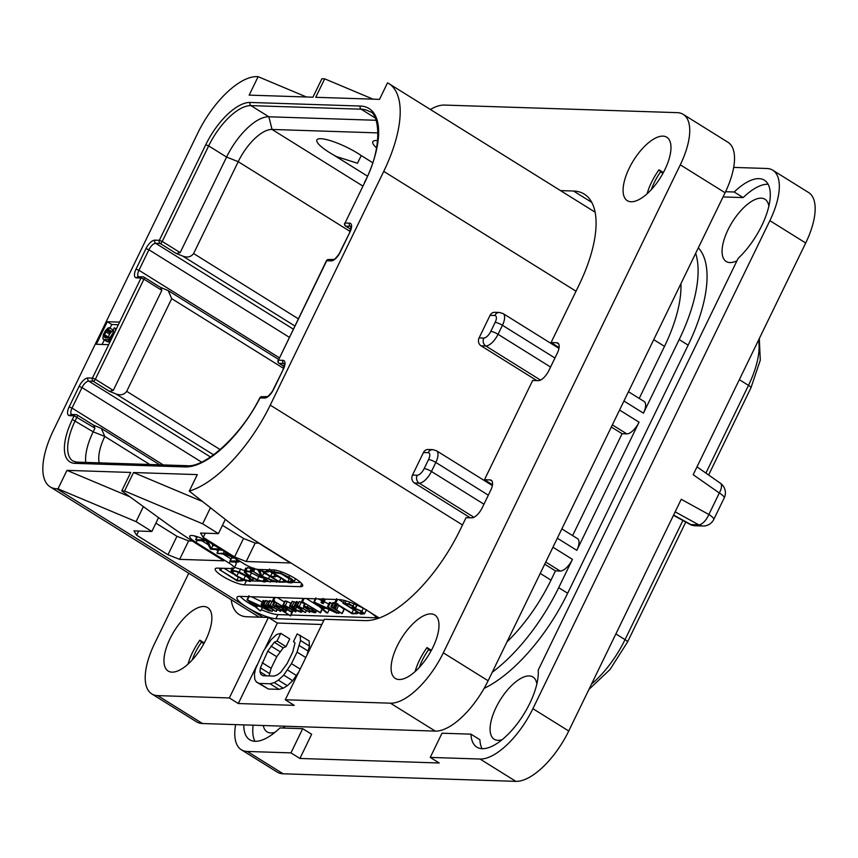 <?xml version="1.0" encoding="UTF-8"?>
<svg xmlns="http://www.w3.org/2000/svg" width="858" height="858" viewBox="0 0 858 858"><rect width="100%" height="100%" fill="white"/><g stroke="black" fill="none" stroke-linecap="round" stroke-linejoin="round"><path stroke-width="1.29" d="M293.747 609.309L301.008 612.29L301.887 611.722L294.798 609.448L295.849 608.751L294.155 606.831L289.672 605.566L292.235 601.286L290.176 606.552L293.747 609.309M240.208 596.364A23.348 5.073 -154.1 0 0 254.772 606.488M261.315 609.641A23.348 5.073 -154.1 0 0 277.885 614.596L288.578 614.95M376.759 617.814L291.044 615.025M273.992 601.994L269.594 600.804M269.219 601.565L265.422 600.589L263.438 604.697L265.036 606.724L261.089 604.643L271.31 611.121L267.449 608.225C265.197 606.467 264.35 605.469 264.929 605.233L275.354 611.143L271.707 608.365C269.455 606.617 268.618 605.619 269.176 605.373L280.244 611.153L270.163 605.212L267.632 604.836L269.627 600.739M265.036 601.383L263.084 600.546L261.089 604.643M262.344 602.048L251.383 596.728M290.465 615.872L284.105 611.657L285.424 611.969L285.585 610.499L281.553 607.282L276.008 604.944L277.295 607.41L272.79 604.836L290.465 615.872L292.052 611.271M291.248 603.592L287.28 601.49L285.253 600.932L285.071 601.726M284.427 601.994L277.338 597.576M296.149 602.724L292.235 601.286M305.287 604.129L299.356 601.512L296.836 605.78L298.659 608L294.584 605.641L304.751 612.29L298.777 607.453L298.412 606.349L309.513 612.108L297.372 605.619L299.356 601.512M298.423 602.509L296.578 601.544L294.155 606.831M318.94 606.37L306.349 598.519M328.764 604.011L324.174 601.79M321.9 600.686L318.232 598.905M323.112 603.635L321.053 602.606L323.284 603.474L325.279 599.377L324.764 598.948M332.25 603.764L329.633 602.391L327.831 606.853L338.685 613.373L327.831 606.853M335.178 603.678L333.065 602.552L331.102 606.971L341.945 613.556L336.518 609.856L335.049 608.333L335.51 607.485L333.505 607.11L335.499 603.013M341.945 613.556L343.961 609.148L337.044 604.225M343.361 602.466L338.717 599.57M323.895 620.259L275.89 618.704A23.348 5.073 25.9 0 1 246.782 607.164A23.348 5.073 25.9 0 1 236.969 597.329A23.348 5.073 25.9 0 1 240.058 596.364L339.082 599.581A23.348 5.073 25.9 0 1 368.179 611.111A23.348 5.073 25.9 0 1 377.381 618.618M124.56 490.99L202.66 523.809L218.425 533.633L200.525 533.043L203.217 537.365L234.566 556.917L246.203 561.529L290.401 562.966L270.249 550.396A233.515 50.719 -154.1 0 1 252.917 539.264L231.864 524.528L189.275 491.13A101.576 43.415 -58.1 0 0 270.249 405.126L383.751 171.364A101.576 43.415 -58.1 0 0 388.824 83.58A101.576 43.415 -58.1 0 0 387.526 82.84L379.504 99.367L315.733 97.297L324.689 78.839L321.9 78.743L312.934 97.201L249.163 95.131L258.119 76.673L257.003 76.641A65.39 27.939 -58.1 0 0 197.801 133.033L53.421 430.351A65.39 27.939 -58.1 0 0 50.161 486.861A65.39 27.939 -58.1 0 0 56.875 488.781L57.99 488.824L66.956 470.366L130.727 472.447L121.772 490.894L124.56 490.99L133.526 472.533L201.662 501.169M121.772 490.894L165.229 522.479A233.515 50.719 -154.1 0 0 203.678 548.23L223.831 560.8L179.633 559.362L167.996 554.751L136.637 535.199L133.955 530.888L151.855 531.467L136.09 521.643L57.99 488.824M246.375 580.812L244.401 584.856A17.514 3.807 25.9 0 1 225.815 578.099A17.514 3.807 25.9 0 1 215.219 568.833A17.514 3.807 25.9 0 1 217.535 568.114L232.636 568.597A11.68 2.531 -154.1 0 0 234.18 568.114A11.68 2.531 -154.1 0 0 229.268 563.202L196.128 542.535A15.176 3.293 25.9 0 1 189.747 536.143A15.176 3.293 25.9 0 1 210.671 543.007L243.822 563.674A11.68 2.531 -154.1 0 0 258.365 569.433L273.477 569.927A17.514 3.807 25.9 0 1 292.074 576.694A17.514 3.807 25.9 0 1 302.67 585.95A17.514 3.807 25.9 0 1 300.354 586.679L301.801 583.687M244.401 584.856L300.354 586.679M540.229 573.412L550.997 580.126A101.576 43.415 121.9 0 1 506.971 641.913M189.275 491.13L197.297 474.603L133.526 472.533M258.912 543.189L255.169 543.071L243.533 538.459L222.458 525.321M246.203 561.529L255.169 543.071M234.566 556.917L243.533 538.459M203.217 537.365L205.234 533.204M218.425 533.633L225.257 519.551M202.66 523.809L210.328 508.022M119.627 322.115L107.314 321.718L96.364 344.272L108.666 344.669L141.023 278.024A2.338 2.048 -88.1 0 1 143.812 277.091A2.338 0.997 -58.1 0 1 144.058 277.166A2.338 2.338 0 0 0 142.9 276.812L138.578 276.726M324.689 78.839L373.048 99.153M258.119 76.673L306.478 96.997M680.92 283.687A101.576 43.415 121.9 0 1 664.5 346.364L639.231 398.423M550.997 580.126L555.48 570.892L560.177 571.053A13.546 5.792 121.9 0 0 572.447 559.373L558.697 587.666A116.763 49.893 121.9 0 1 492.235 672.254M698.326 247.833A116.763 49.893 121.9 0 1 688.137 345.141L567.664 593.253A116.763 49.893 121.9 0 1 484.084 688.384M695.656 253.335A116.763 49.893 121.9 0 1 679.182 339.554L643.436 413.17A13.546 5.792 121.9 0 0 644.111 401.458L628.464 391.709M619.562 410.038L639.049 422.19L576.823 550.343A13.546 5.792 121.9 0 0 577.498 538.642L561.851 528.893M536.915 380.63L481.091 345.828A5.834 5.127 -88.1 0 1 479.096 337.913L490.047 315.358A5.834 5.127 -88.1 0 1 494.723 312.312L499.42 312.462A5.834 5.127 -88.1 0 0 494.744 315.508L490.047 315.358M572.618 535.596L622.093 433.719L626.79 433.869A13.546 5.792 121.9 0 0 639.049 422.19M622.093 433.719L611.325 427.005M470.302 517.803L414.478 483A5.834 5.127 -88.1 0 1 412.484 475.085L423.444 452.531A5.834 5.127 -88.1 0 1 428.11 449.485L432.807 449.646A5.834 5.127 -88.1 0 0 428.142 452.681L423.444 452.531M555.48 570.892L544.712 564.189M768.103 184.234A52.542 22.458 -58.1 0 0 743.167 197.587L723.047 196.932M733.708 167.407L766.795 168.49A58.376 24.946 -58.1 0 1 772.779 170.206A58.376 24.946 -58.1 0 1 769.873 220.656L532.904 708.676A58.376 24.946 -58.1 0 1 480.04 759.03L430.255 757.41L441.999 733.215L470.956 734.158L479.912 739.735A52.542 22.458 -58.1 0 0 482.089 748.68M243.801 724.881A52.542 22.458 121.9 0 0 249.699 739.746A52.542 22.458 121.9 0 0 279.901 727.938L302.702 728.678L311.658 734.266L299.914 758.461L439.21 762.987L430.255 757.41M253.142 725.182A52.542 22.458 -58.1 0 0 254.965 741.291M768.854 206.199A36.658 15.669 -58.1 0 0 764.961 199.249A36.658 15.669 -58.1 0 0 761.207 198.177A36.658 15.669 -58.1 0 0 730.029 225.901A36.658 15.669 -58.1 0 0 726.179 261.476A36.658 15.669 -58.1 0 0 729.944 262.559A36.658 15.669 -58.1 0 0 736.979 260.768M536.861 683.965A36.658 15.669 -58.1 0 0 532.979 677.016A36.658 15.669 -58.1 0 0 529.214 675.943A36.658 15.669 -58.1 0 0 498.037 703.667A36.658 15.669 -58.1 0 0 494.187 739.242A36.658 15.669 -58.1 0 0 497.951 740.325A36.658 15.669 -58.1 0 0 502.134 739.682M263.277 725.514A36.658 15.669 -58.1 0 0 267.063 731.853A36.658 15.669 -58.1 0 0 270.828 732.936A36.658 15.669 -58.1 0 0 275.01 732.292M282.936 728.034A36.658 15.669 -58.1 0 0 285.231 726.233M743.167 197.587L734.212 191.999L725.568 191.72M734.212 191.999A52.542 22.458 121.9 0 1 764.403 180.191A52.542 22.458 121.9 0 1 766.773 213.492A52.542 22.458 121.9 0 1 738.127 258.397L538.234 670.066A52.542 22.458 121.9 0 1 515.733 725.686A52.542 22.458 121.9 0 1 476.834 747.136A52.542 22.458 121.9 0 1 470.956 734.158M302.702 728.678L290.959 752.874L299.914 758.461M235.618 724.613A58.376 24.946 -58.1 0 0 241.323 749.742A58.376 24.946 -58.1 0 0 247.319 751.458L290.959 752.874M247.319 751.458L283.151 773.798L515.873 781.359A58.376 24.946 121.9 0 0 568.736 731.005L681.252 499.292L708.869 514.51A11.68 5.105 118.8 0 1 698.755 524.839L690.926 524.592L673.605 515.047M724.227 497.919L713.781 519.422A11.68 2.531 -154.1 0 0 708.869 514.51L719.315 492.996A11.68 4.858 125 0 0 720.42 483.258A11.68 11.68 0 0 1 724.227 497.919A11.68 2.531 -154.1 0 0 719.315 492.996L693.189 474.71L805.705 242.996A58.376 24.946 121.9 0 0 808.611 192.535L772.779 170.206M283.151 773.798A58.376 24.946 121.9 0 1 277.155 772.071L241.323 749.742M695.066 525.74A11.68 10.242 -88.1 0 1 690.926 524.592A11.68 5.105 118.8 0 1 689.811 524.292A11.68 11.68 0 0 0 695.066 525.74L702.895 525.997A11.68 10.242 -88.1 0 1 698.755 524.839L675.16 511.84M205.748 144.745L208.655 145.903L162.259 241.452A2.338 0.997 121.9 0 1 160.146 243.468A2.338 2.048 91.9 0 1 159.352 240.304L205.748 144.745A49.035 20.957 121.9 0 1 250.15 102.456L360.36 106.038A85.232 36.422 121.9 0 1 364.854 182.207L345.045 223.016L349.517 223.155A9.803 4.193 121.9 0 1 350.032 231.917L340.079 252.424A9.803 4.193 121.9 0 1 331.199 260.886L326.716 260.735L278.432 360.188L282.904 360.339A9.803 4.193 121.9 0 1 283.419 369.101L273.466 389.607A9.803 4.193 121.9 0 1 264.586 398.058L260.038 397.919A85.232 36.422 121.9 0 1 185.124 466.924L74.914 463.341A49.035 20.957 121.9 0 1 72.329 419.508L74.12 415.819L69.648 415.68A9.803 4.193 121.9 0 1 69.123 406.906L79.086 386.411A9.803 4.193 121.9 0 1 87.966 377.949L92.439 378.088L95.345 379.247L143.94 279.182L141.023 278.024L136.551 277.885A9.803 4.193 121.9 0 1 136.036 269.122L145.989 248.616A9.803 4.193 121.9 0 1 154.869 240.154L159.352 240.304L162.259 241.452L180.18 252.617L226.576 157.068A46.707 19.959 121.9 0 1 268.865 116.785L376.169 120.281M180.18 252.617L176.265 253.518L182.668 256.059C187.301 257.872 190.948 257.035 193.608 253.539L238.213 161.679A37.366 15.97 121.9 0 1 272.05 129.451L378.142 132.904M333.043 154.654A29.794 6.467 -154.1 0 1 331.402 153.711A29.794 6.467 -154.1 0 1 329.408 152.488A29.794 6.467 -154.1 0 1 320.828 138.706A29.794 6.467 -154.1 0 1 357.958 153.421A29.794 6.467 -154.1 0 1 361.261 155.577L372.619 162.655M333.086 154.687L367.417 176.083M376.565 147.93A29.794 6.467 25.9 0 1 377.713 140.583M361.261 155.577L357.454 163.245L336.561 156.606A128.432 128.432 0 0 1 331.402 153.711M345.377 225.783A2.338 0.997 -58.1 0 0 345.592 226.104A2.338 0.997 -58.1 0 0 345.838 226.18L350.311 226.319A7.475 3.196 121.9 0 1 350.976 226.491M364.854 182.207L345.045 223.016A2.338 2.048 91.9 0 0 345.838 226.18L350.772 229.258M326.415 260.832L326.716 260.735A2.338 2.048 -88.1 0 1 328.593 259.524A2.338 2.338 0 0 0 326.415 260.832L278.432 360.188A2.338 2.048 91.9 0 0 279.225 363.352L283.698 363.502A7.475 3.196 121.9 0 1 284.363 363.663M278.764 362.955A2.338 0.997 -58.1 0 0 278.989 363.288A2.338 0.997 -58.1 0 0 279.225 363.352L284.17 366.441M260.038 397.919A2.338 2.048 -88.1 0 1 261.904 396.696A2.338 2.338 0 0 0 259.76 397.962L260.038 397.919M74.914 463.341A2.338 2.048 -88.1 0 1 76.78 462.119L72.909 461.025A46.707 19.959 121.9 0 1 75.236 420.667L77.027 416.977A2.338 0.997 -58.1 0 0 77.145 414.961A2.338 0.997 -58.1 0 0 76.909 414.886A2.338 2.048 -88.1 0 0 75.987 414.607L71.664 414.521M74.12 415.819A2.338 2.048 -88.1 0 1 75.987 414.607A2.338 2.338 0 0 1 77.145 414.961L93.704 425.278L94.948 428.142L74.12 415.819M108.666 344.669L92.439 378.088A2.338 2.048 91.9 0 0 93.232 381.263L109.363 391.312L115.766 393.843C120.388 395.667 124.035 394.83 126.705 391.334L171.707 298.648L168.222 290.626L160.296 287.291M109.363 391.312L113.267 390.411L95.345 379.247A2.338 0.997 121.9 0 1 93.232 381.263L88.76 381.113L210.5 457.003M143.94 279.182A2.338 0.997 -58.1 0 0 144.058 277.166L160.607 287.484L161.851 290.347L143.94 279.182M113.267 390.411L161.851 290.347M93.383 425.075L101.308 428.421L104.794 436.443L93.157 431.831L94.948 428.142M85.746 462.408A46.707 19.959 121.9 0 1 93.157 431.831L72.329 419.508M99.196 462.848A37.366 15.97 121.9 0 1 104.794 436.443L149.796 464.5M107.314 321.718L111.797 324.506L110.038 328.11M104.322 339.897L102.102 344.455M118.361 324.721L111.797 324.506M107.893 337.934L109.545 334.17L112.924 329.901L109.331 327.67L108.119 327.949L105.631 330.362L103.325 334.663L102.885 338.706L104.365 339.693L108.805 339.532L113.267 335.21M103.443 339.35L107.025 341.591L109.963 341.999M110.232 341.452L107.582 339.8M110.618 340.658L108.805 339.532M107.947 341.934L104.365 339.693M112.023 331.756L108.44 329.515L109.331 327.67M111.229 332.035L107.647 329.804L108.44 329.515M110.35 332.947L106.767 330.716L107.647 329.804M109.545 334.17L105.963 331.939L106.767 330.716M108.194 336.937L104.612 334.706L105.963 331.939M107.4 337.923L104.236 335.939L104.612 334.706M105.802 337.87L104.215 336.883L104.236 335.939M116.334 328.893L114.264 327.831L113.363 329.676L113.46 332.185L110.425 337.076L108.483 337.955L105.266 337.848L104.215 336.883M115.927 329.729L115.187 328.174M115.422 330.77L115.444 329.429M114.822 332.003L115.272 330.673M111.1 339.65L109.963 338.942M192.331 541.023L188.599 540.905L176.952 536.293L155.888 523.155M66.956 470.366L129.944 496.836M179.633 559.362L188.599 540.905M167.996 554.751L176.952 536.293M136.637 535.199L138.664 531.038M151.855 531.467L158.569 517.631M136.09 521.643L143.393 506.606M235.178 562.054A11.68 2.531 25.9 0 1 236.175 564.017L234.18 568.114M201.716 540.679L208.151 544.691M216.152 549.678L218.029 550.847M223.219 554.086L230.952 558.901M194.53 535.928A15.176 3.293 -154.1 0 0 196.675 537.494M253.121 578.421L252.273 580.158L247.125 575.954L239.189 571.9L232.497 570.248L230.899 571.771L236.025 575.89L244.004 579.976L250.236 581.552L252.273 580.158L252.402 580.995L260.135 581.209M266.237 581.402L268.854 581.488M270.56 581.542L275.354 581.703M277.091 581.756L278.689 581.81M284.802 582.014L287.258 582.089M293.801 582.303L300.675 582.528M219.187 568.168A17.514 3.807 -154.1 0 0 220.195 569.026M242.696 580.158A17.514 3.807 -154.1 0 0 246.171 580.748M233.022 573.841L224.174 568.328M244.412 570.506L233.987 567.17M263.256 578.002L258.805 576.705L249.624 571.889M266.42 579.976L265.841 581.156L262.998 581.22L257.314 579.772L249.882 576.126L245.774 572.747L247.115 571.471L251.126 572.254L252.638 569.026L247.372 567.621L245.763 569.122M266.741 574.367L263.749 573.251L263.224 572.168M262.441 570.549L261.958 569.551M258.977 570.817L256.263 569.122M281.521 578.517L276.297 575.793M272.844 573.101L268.64 571.02M222.04 550.096L218.522 549.978L217.385 553.442L224.689 554.129L234.459 557.839L237.816 560.907L229.965 561.057L231.403 561.926L237.934 562.14L239.521 561.325L239.125 560.746M234.856 558.086L231.456 557.979L230.352 561.454M214.972 545.688L212.87 545.624L211.969 543.822M242.696 579.44L242.16 580.544L236.883 580.255L219.959 569.927L237.194 580.941L242.267 580.812M242.889 579.515L242.331 580.673M220.796 568.21L220.013 570.248M238.342 577.262L236.883 580.255M241.302 578.796L240.733 579.965M232.143 567.664L230.899 571.771M250.708 579.558L249.024 580.759L243.715 579.407L236.851 575.868L232.464 572.361L233.762 571.031L239.436 572.447L246.214 575.933L250.847 580.298M233.097 571.053L232.464 572.361L232.228 571.449M248.359 577.359L236.282 571.417M265.808 579.59L265.197 580.834M266.173 581.531L266.806 580.222L266.184 581.52L264.264 582.003L257.572 580.33L248.949 576.104L244.273 572.2L245.871 570.699L250.751 571.771L252.241 568.704M245.57 568.125L244.273 572.2M252.638 569.026L250.751 571.771M246.385 571.492L245.774 572.747L245.602 571.889M276.694 581.874L262.258 576.329L259.931 571.718L258.773 571.503L261.197 576.201L252.627 571.128L269.294 581.767L261.84 576.608L276.866 582.228L277.177 580.866M277.424 581.016L276.898 582.099M277.445 581.027L276.866 582.228M270.163 582.046L270.849 579.976M253.925 568.457L252.735 571.439M259.674 569.476L258.773 571.503M260.274 569.498L259.331 571.449M260.993 569.519L259.931 571.718M261.368 569.53L260.167 572.018M263.749 573.251L262.258 576.329M285.038 580.705L284.459 581.896L279.258 581.649L271.836 577.026L275.686 576.597L270.549 576.222L264.092 572.189L267.868 571.782L262.098 571.428L279.172 582.153L284.62 582.185M285.264 580.845L284.684 582.056M262.988 569.583L262.216 571.664M267.192 569.723L266.441 571.256M267.396 569.733L266.656 571.256M268.007 569.755L267.192 571.428M268.018 572.072L268.844 569.776M269.122 569.787L268.082 571.932M272.04 573.144L270.549 576.222M275.675 576.801L276.33 575.278M276.394 575.321L275.75 576.64M280.748 578.571L279.258 581.649M283.805 579.933L283.108 581.359M288.835 577.102L280.63 573.155L273.852 571.632L270.56 571.921L288.02 582.561L291.377 582.893L293.929 582.067C294.294 581.102 292.599 579.45 288.835 577.102L289.661 575.418M295.399 579.064L293.897 582.142L295.42 578.989M271.45 569.862L270.506 571.535M271.793 569.873L271.01 571.471M272.329 569.894L271.45 571.718M292.396 581.338L287.773 581.896L272.576 572.425L280.298 573.509L287.988 577.123C291.162 579.107 292.632 580.512 292.396 581.338L292.342 581.477M291.484 579.053L289.264 578.818L281.295 573.852M289.264 578.818L287.773 581.896M230.019 555.072L223.455 553.271L217.385 553.442M239.811 561.175L239.532 561.743L239.639 561.068M205.169 539.972L195.688 539.661L197.147 540.529L206.22 540.83L210.607 549.238L221.654 549.86M212.87 545.624L211.379 548.702L207.668 541.259M220.259 548.991L211.379 548.702M197.147 536.668L196.032 540.036M270.173 600.568L268.179 604.665L269.23 606.82L263.942 604.525L265.937 600.428M280.18 611.411L280.77 610.081M272.469 606.799L271.707 608.365M276.126 611.389L276.877 609.545M268.2 606.681L267.449 608.225M271.997 611.379L272.823 609.555M263.256 600.461L261.261 604.558M270.152 610.403L247.05 599.763L260.028 610.778L255.362 606.263L259.513 606.198L269.23 610.907L270.302 610.499L270.066 610.982M248.573 596.642L247.222 600.032M249.077 596.653L247.501 599.914M257.936 605.426L254.418 605.491L249.549 601.319L257.936 605.426M255.116 604.043L254.418 605.491M285.424 611.969L287.216 609.566M274.378 601.576L272.876 605.158M276.887 603.131L275.557 605.094L276.598 602.96M280.738 607.282L284.159 609.952L284.309 611.239L279.279 608.654C277.231 606.906 276.523 605.909 277.155 605.684L280.738 607.282M282.861 608.762L282.067 610.392M280.126 606.917L279.279 608.654M296.064 610.649L295.592 611.636L285.296 605.587L283.269 605.04L283.076 605.823L284.652 607.485L272.694 600.428L290.69 611.743L291.484 611.733L287.076 608.987L284.309 605.769L295.581 611.883M287.88 607.335L287.076 608.987M291.516 612.011L292.288 610.081M274.131 597.468L272.694 600.428M274.206 597.479L272.823 600.332M285.253 600.932L283.076 605.823M301.029 609.974L300.514 611.046M302.102 610.639L301.673 611.518M302.348 610.789L301.008 612.29M295.796 608.89L296.6 607.207L295.796 608.89M301.008 609.963L299.882 611.572L300.74 609.791M293.404 606.863L294.562 608.032L293.533 608.633L291.377 606.113L293.404 606.863M291.817 606.166L291.441 606.928L291.377 606.113M294.562 608.032L293.533 608.633L294.133 607.4M309.459 612.365L310.006 611.078M302.005 607.925L301.201 609.588M305.416 612.462L306.209 610.542M312.14 609.18L304.14 605.834L303.882 606.906L311.765 611.883L315.004 612.751L315.379 611.754L312.14 609.18L312.591 608.258M315.004 612.751L316.034 610.403M305.201 603.657L303.292 608.236M311.293 609.148L313.985 611.228L313.878 612.033L311.54 611.379L305.298 607.432L305.298 606.563L311.293 609.148M305.705 606.595L305.298 607.432L305.298 606.563M313.985 611.228L313.878 612.033L314.167 611.454M322.007 608.987L320.281 612.548L301.705 601.361L320.356 612.869M303.131 598.412L301.705 601.361M303.271 598.423L301.877 601.286M337.012 612.58L313.899 601.941L326.297 612.666L327.499 612.966L322.211 608.44L326.362 608.376L336.904 613.191M315.422 598.82L314.082 602.209M315.937 598.83L314.35 602.091M324.796 607.603L321.267 607.668L316.398 603.496L324.796 607.603M321.975 606.22L321.267 607.668M322.833 599.056L321.053 602.606M338.685 613.373L339.125 611.979M335.349 607.732L337.022 604.375M338.513 605.759L336.518 609.856M335.821 603.624L334.266 608.451L331.102 606.971M357.614 612.333L357.1 613.373L351.823 613.084L334.91 602.756L352.134 613.781L357.207 613.642M357.786 612.44L357.271 613.502M336.486 599.495L334.952 603.077M353.453 609.738L351.823 613.084M356.295 611.507L355.673 612.805M361.861 611.218L355.341 608.494L353.035 605.962L348.895 603.914L343.093 603.195L360.789 614.124L364.478 613.824L361.861 611.218L363.288 608.279M344.401 600.493L343.157 603.496M355.341 608.494L356.392 604.869M352.102 605.92L354.011 607.7L351.673 608.118L344.862 603.871L348.209 604.182L352.102 605.92M354.011 607.7L353.11 608.118L353.625 607.056M360.971 611.218L362.923 613.17L360.135 613.384L352.928 608.89L357.046 609.427L360.971 611.218M352.584 606.231L351.673 608.118M361.218 611.379L360.253 613.363M361.132 611.325L360.135 613.384M725.074 192.739L680.287 164.822A58.376 24.946 -58.1 0 0 683.204 114.361L727.992 142.289A58.376 24.946 121.9 0 1 725.074 192.739L488.116 680.759A58.376 24.946 121.9 0 1 435.253 731.102L202.531 723.541A58.376 24.946 121.9 0 1 196.536 721.814L151.748 693.897A58.376 24.946 -58.1 0 0 157.733 695.613L229.343 697.951L268.425 617.46L246.889 616.763A74.721 31.939 121.9 0 1 239.221 614.564A74.721 31.939 121.9 0 1 231.188 599.699M188.749 573.241L154.654 643.446A58.376 24.946 -58.1 0 0 151.748 693.897M435.253 731.102L390.454 703.185L285.285 699.763L324.367 619.283L364.929 620.602A105.084 44.906 121.9 0 0 460.081 529.965L466.055 517.664L471.643 517.846A11.68 4.987 121.9 0 0 482.217 507.775L490.679 490.347A11.68 4.987 121.9 0 0 491.259 480.255A11.68 4.987 121.9 0 0 490.068 479.912L484.47 479.729L492.492 484.727M560.51 190.605L573.519 191.023A105.084 44.906 121.9 0 1 584.298 194.123A105.084 44.906 121.9 0 1 579.064 284.931L551.083 342.556L556.67 342.739A11.68 4.987 121.9 0 1 557.872 343.082A11.68 4.987 121.9 0 1 557.292 353.174L548.83 370.602A11.68 4.987 121.9 0 1 538.256 380.673L532.657 380.491L484.47 479.729M683.204 114.361A58.376 24.946 -58.1 0 0 677.209 112.645L444.487 105.073A58.376 24.946 -58.1 0 0 430.362 109.481M680.287 164.822L443.318 652.831A58.376 24.946 -58.1 0 1 390.454 703.185M205.813 639.907A37.366 15.97 121.9 0 1 168.147 671.031A37.366 15.97 121.9 0 1 170.013 638.738A37.366 15.97 121.9 0 1 207.679 607.614A37.366 15.97 121.9 0 1 205.813 639.907M432.947 647.286A37.366 15.97 121.9 0 1 395.281 678.41A37.366 15.97 121.9 0 1 397.136 646.128A37.366 15.97 121.9 0 1 434.802 615.004A37.366 15.97 121.9 0 1 432.947 647.286M664.929 169.519A37.366 15.97 121.9 0 1 627.262 200.654A37.366 15.97 121.9 0 1 629.129 168.361A37.366 15.97 121.9 0 1 666.795 137.237A37.366 15.97 121.9 0 1 664.929 169.519M285.285 699.763L294.24 705.351L238.299 703.528L229.343 697.951M321.836 624.495L277.381 623.047L265.101 648.337M256.885 665.25L238.299 703.528M307.025 654.997L309.481 646.095L309.105 640.872L297.2 633.89L293.468 641.58L294.991 642.932L292.771 651.973L287.173 663.502L280.673 672.404L277.284 674.903L273.809 676.093L263.095 675.739L260.864 674.367L259.963 671.739L260.403 667.846L267.782 651.158L274.281 642.256L277.048 641.044L280.781 633.354L276.587 634.523L271.235 639.553L263.492 651.018L255.502 668.983L254.44 674.163L254.805 679.375L256.413 682.035L259.363 683.429L270.077 683.783L274.27 682.614L278.367 680.147L283.719 675.107L291.463 663.642L297.061 652.112L300.514 640.508L300.15 635.285M269.08 675.932L271.139 668.275L276.737 656.745L283.237 647.844L286.004 646.632L289.736 638.942L280.781 633.354M256.413 682.035L268.318 689.017L279.032 689.36L283.226 688.202L287.333 685.724L292.675 680.694L298.809 671.911M268.425 617.46L277.381 623.047M551.083 342.556L559.105 347.554M308.419 651.265L299.453 645.677M305.78 657.55L297.061 652.112M309.481 646.095L300.514 640.508M266.581 675.857L259.963 671.739M269.358 673.423L260.403 667.846M271.139 668.275L262.183 662.698M276.737 656.745L267.782 651.158M279.944 651.64L270.978 646.053M283.237 647.844L274.281 642.256M286.004 646.632L277.048 641.044M268.318 689.017L259.363 683.429M279.032 689.36L270.077 683.783M283.226 688.202L274.27 682.614M287.333 685.724L278.367 680.147M292.675 680.694L283.719 675.107M296.589 675.611L287.634 670.034M300.182 669.09L291.463 663.642M187.988 664.156A37.366 15.97 121.9 0 1 192.406 652.702A37.366 15.97 121.9 0 1 199.871 640.186L204.268 642.932M192.256 659.931A31.521 13.471 121.9 0 1 201.501 642.234L199.871 640.186M201.501 642.234L203.85 643.693M415.111 671.546A37.366 15.97 121.9 0 1 419.53 660.081A37.366 15.97 121.9 0 1 426.994 647.575L431.392 650.321M419.38 667.32A31.521 13.471 121.9 0 1 428.625 649.624L426.994 647.575M428.625 649.624L430.973 651.083M647.104 193.779A37.366 15.97 121.9 0 1 651.522 182.325A37.366 15.97 121.9 0 1 658.987 169.809L663.384 172.555M651.372 189.554A31.521 13.471 121.9 0 1 660.617 171.857L658.987 169.809M660.617 171.857L662.966 173.316M275.89 618.704L277.885 614.596M376.844 617.921L376.362 618.929M252.917 539.264L379.204 617.985M263.02 617.288L56.875 488.781M270.249 405.126L462.505 524.967M383.751 171.364L576.018 291.205M653.742 339.661L664.5 346.364M558.697 587.666L567.664 593.253M479.096 337.913L483.794 338.063A7.711 3.293 -58.1 0 0 490.776 331.413A5.834 1.266 25.9 0 1 498.048 334.298L502.434 325.279L554.944 358.011M623.948 401.018L643.436 413.17M679.182 339.554L688.137 345.141M414.478 483L419.176 483.161A13.546 5.792 -58.1 0 0 431.445 471.471L483.955 504.204M552.949 547.222L572.447 559.373M412.484 475.085L417.192 475.235A7.711 3.293 -58.1 0 0 424.163 468.597A5.834 1.266 25.9 0 1 431.445 471.471L435.821 462.451L488.331 495.184M557.335 538.202L576.823 550.343M483.794 338.063A5.834 5.127 91.9 0 0 485.789 345.978A13.546 5.792 -58.1 0 0 498.048 334.298L550.557 367.031M490.776 331.413L495.152 322.394A5.834 1.266 25.9 0 1 502.434 325.279A13.546 5.792 -58.1 0 0 503.11 313.567L499.42 312.462M495.152 322.394A7.711 3.293 -58.1 0 0 494.744 315.508M481.091 345.828L485.789 345.978L540.508 380.094M612.355 424.882L626.79 433.869M424.163 468.597L428.55 459.566A5.834 1.266 25.9 0 1 435.821 462.451A13.546 5.792 -58.1 0 0 436.497 450.75L492.353 485.564M428.55 459.566A7.711 3.293 -58.1 0 0 428.142 452.681M480.04 759.03L515.873 781.359M532.904 708.676L568.736 731.005M769.873 220.656L805.705 242.996M739.339 379.665L748.498 385.371L705.898 473.09M682.882 520.484L625.032 639.628A65.39 27.939 121.9 0 1 591.537 684.051M615.872 633.923L625.032 639.628A5.834 1.266 -154.1 0 1 627.488 642.084L610.006 669.53L588.942 689.403M759.309 338.535L760.285 360.188L750.943 387.827A5.834 1.266 -154.1 0 0 748.498 385.371A65.39 27.939 121.9 0 0 758.515 340.186M350.021 231.37L238.213 161.679L226.576 157.068L208.655 145.903A46.707 19.959 121.9 0 1 250.944 105.62L361.154 109.202L375.161 117.932M360.36 106.038A2.338 2.048 91.9 0 0 361.154 109.202A82.904 35.425 121.9 0 1 369.659 111.647C378.185 112.033 384.416 145.324 364.543 182.304M250.15 102.456A2.338 2.048 91.9 0 0 250.944 105.62L268.865 116.785L272.05 129.451L362.752 185.993M145.989 248.616L148.906 249.764A7.475 3.196 121.9 0 1 155.673 243.318L160.146 243.468L176.265 253.518M182.668 256.059L294.798 325.943M154.869 240.154A2.338 2.048 91.9 0 0 155.673 243.318L293.264 329.097M193.608 253.539L298.273 318.779M138.481 276.673A7.475 3.196 121.9 0 1 138.942 270.27L148.906 249.764L289.296 337.28M349.517 223.155A2.338 2.048 91.9 0 0 350.311 226.319L351.051 226.78M350.032 231.917L339.768 252.52C340.058 253.196 334.32 260.156 333.837 259.427L328.593 259.524M331.199 260.886A2.338 2.048 -88.1 0 1 333.065 259.674M282.904 360.339A2.338 2.048 91.9 0 0 283.698 363.502L284.438 363.964M283.419 369.101L273.155 389.704C273.455 390.379 267.707 397.34 267.224 396.611L261.904 396.696M264.586 398.058A2.338 2.048 -88.1 0 1 266.452 396.846M185.124 466.924A2.338 2.048 -88.1 0 1 186.99 465.701C204.343 467.996 240.69 436.443 259.76 397.962M69.648 415.68A2.338 2.048 -88.1 0 1 71.514 414.457M71.579 414.457A7.475 3.196 121.9 0 1 72.04 408.065L81.993 387.559A7.475 3.196 121.9 0 1 88.76 381.113A2.338 2.048 91.9 0 1 87.966 377.949M69.123 406.906L72.04 408.065L163.267 464.929M79.086 386.411L81.993 387.559L201.576 462.097M136.551 277.885A2.338 2.048 -88.1 0 1 138.417 276.662M136.036 269.122L138.942 270.27L279.333 357.786M283.505 368.339L171.707 298.648M115.766 393.843L213.599 454.837M126.705 391.334L220.163 449.592M417.192 475.235A5.834 5.127 91.9 0 0 419.176 483.161L473.906 517.267M545.752 562.054L560.177 571.053M230.18 561.336L229.268 563.202M196.128 542.535L197.104 540.529M241.452 578.871L240.926 579.965M221.804 568.243L220.828 570.248M240.68 568.822L239.189 571.9M247.512 575.16L247.125 575.954M233.301 568.575L232.497 570.248M250.021 578.721L249.024 580.759M245.216 576.329L243.715 579.407M238.342 572.79L236.851 575.868M247.372 567.621L245.871 570.699M251.373 568.339L249.882 571.417M251.373 573.058L249.882 576.126M258.805 576.705L257.314 579.772M264.253 578.624L262.998 581.22M265.229 579.236L264.457 580.834M265.304 579.279L264.629 580.662M276.587 580.491L276.072 581.542M254.998 568.79L253.678 571.514M269.691 576.201L268.5 578.635M283.966 580.04L283.333 581.359M266.967 569.712L266.216 571.278M275.043 574.474L274.281 576.029M275.171 574.549L274.453 576.029M283.88 579.987L283.215 581.359M281.285 571.803L280.63 573.155M271.321 569.862L270.538 571.46L271.31 569.862M274.635 570.034L273.852 571.632M291.28 579.482L289.993 582.132M224.313 551.512L223.455 553.271M237.065 559.684L236.304 561.261M272.147 601.115L270.163 605.212M274.549 606.198L274.034 607.282M263.942 600.697L261.947 604.804M267.793 600.911L265.798 605.019M282.014 606.327L281.553 607.282M286.315 609.008L285.585 610.499M275.086 602.016L273.584 605.105M289.94 606.284L289.253 607.689M285.146 605.962L284.717 606.863M275.086 597.5L273.595 600.589M287.28 601.49L285.296 605.587M294.208 601.748L292.213 605.855M299.228 606.52L298.777 607.453M297.308 601.812L295.313 605.92M301.373 602.059L299.378 606.166M308.172 605.501L307.561 606.767M312.301 609.813L311.54 611.379M308.783 607.721L307.947 609.448M304.161 598.444L302.649 601.555M323.648 599.077L321.922 602.627M324.689 599.12L322.78 603.056M330.394 602.616L328.399 606.713M337.194 604.482L335.682 607.603M333.773 602.809L331.789 606.906M356.445 611.604L355.866 612.794M337.494 599.528L335.768 603.077M366.334 609.995L364.478 613.813M346.106 600.965L345.077 603.077M349.742 602.166L348.895 603.914M354.064 603.86L353.035 605.962M362.441 612.28L361.861 613.47M361.84 611.797L361.046 613.416M202.531 723.541L157.733 695.613M591.827 202.434L573.519 191.023M558.708 344.004L556.67 342.739M492.095 481.177L490.068 479.912M488.116 680.759L443.318 652.831M388.824 83.58L595.13 212.183M436.497 450.75L432.807 449.646M503.11 313.567L558.966 348.391M720.42 483.258L696.996 466.859M702.895 525.997A11.68 11.68 0 0 0 713.781 519.422M689.811 524.292L673.476 515.304M750.943 387.827L708.622 475M685.767 522.061L627.488 642.084M344.734 223.112A2.338 2.338 0 0 0 345.592 226.104L350.761 229.322M351.083 226.544L349.721 232.014M278.121 360.285A2.338 2.338 0 0 0 278.989 363.288L284.148 366.505M284.47 363.717L283.119 369.197M186.99 465.701L76.78 462.119M278.55 359.405L168.222 290.626M159.695 464.821L101.308 428.421M50.161 486.861L259.202 617.159M242.396 580.769L242.986 579.558M219.734 569.98L220.592 568.21M252.402 580.995L253.893 577.917M270.334 582.003L271.246 580.126M252.445 571.171L253.936 568.093M258.73 571.321L259.62 569.476M284.727 582.153L285.339 580.898M261.99 571.46L262.902 569.583M268.146 572.039L269.637 568.961M275.836 576.748L276.501 575.386M229.89 561.078L231.392 558M216.945 553.078L218.447 549.999M195.613 539.682L197.104 536.604M280.448 611.368L281.006 610.22M276.351 611.346L277.145 609.716M272.276 611.325L273.069 609.706M260.714 610.896L262.698 606.788M246.997 599.785L248.981 595.677M290.658 615.83L292.653 611.733M272.587 604.879L274.581 600.782M295.796 611.84L296.31 610.778M291.72 611.969L292.557 610.242M282.883 605.18L284.867 601.072M301.855 612.001L302.413 610.832M309.717 612.322L310.264 611.207M305.62 612.419L306.456 610.703M294.326 605.694L296.321 601.597M315.68 612.537L316.559 610.735M303.496 606.038L304.783 603.389M320.56 612.827L322.554 608.73M327.563 613.073L329.558 608.965M313.846 601.962L315.841 597.854M323.305 603.571L325.289 599.474M321.031 602.488L323.026 598.391M338.878 613.331L339.436 612.172M327.531 606.552L329.515 602.445M335.735 607.689L337.73 603.592M342.213 613.502L344.208 609.405M330.823 606.703L332.818 602.595M357.336 613.599L357.872 612.494M334.674 602.809L336.668 598.702M364.478 613.824L366.473 609.727M342.975 603.271L344.326 600.471M355.405 608.408L357.389 604.311"/></g></svg>
